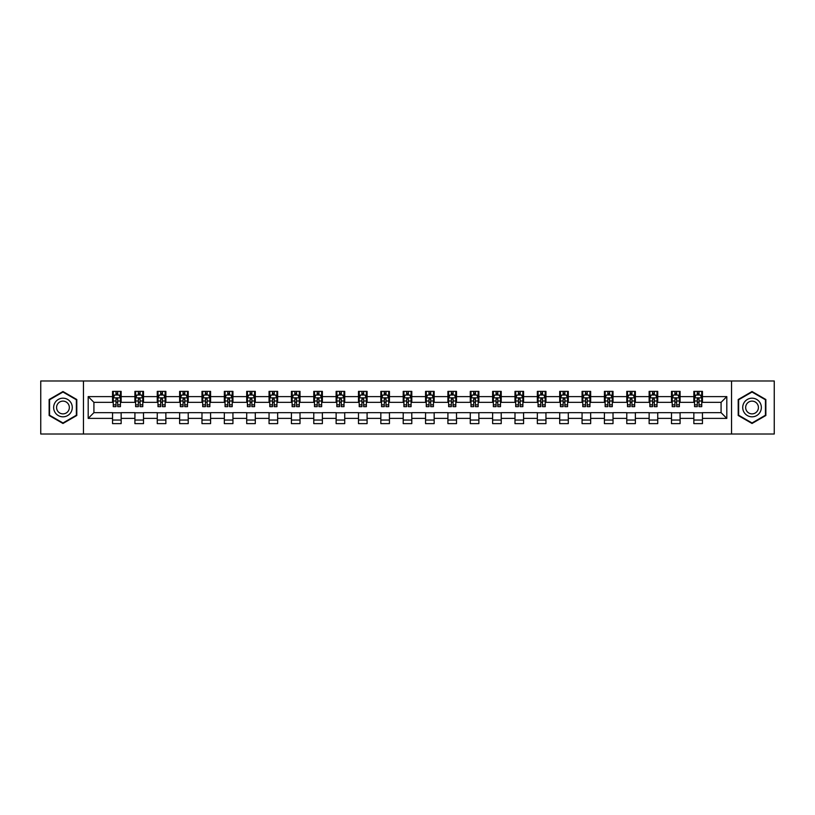 <?xml version="1.0" encoding="UTF-8"?>
<svg xmlns="http://www.w3.org/2000/svg" width="815" height="815" viewBox="0 0 815 815"><rect width="100%" height="100%" fill="white"/><g stroke="black" fill="none" stroke-linecap="round" stroke-linejoin="round"><path stroke-width="1.22" d="M731.544 434.018L774.25 434.018L774.25 380.982L731.544 380.982L731.544 434.018L83.456 434.018L83.456 380.982L40.75 380.982L40.75 434.018L83.456 434.018M731.544 380.982L83.456 380.982M702.448 396.61L702.448 391.373L693.85 391.373L693.85 396.61L680.087 396.61L680.087 391.373L671.489 391.373L671.489 396.61L657.736 396.61L657.736 391.373L649.137 391.373L649.137 396.61L635.374 396.61L635.374 391.373L626.776 391.373L626.776 396.61L613.023 396.61L613.023 391.373L604.414 391.373L604.414 396.61L590.661 396.61L590.661 391.373L582.063 391.373L582.063 396.61L568.3 396.61L568.3 391.373L559.701 391.373L559.701 396.61L545.948 396.61L545.948 391.373L537.35 391.373L537.35 396.61L523.587 396.61L523.587 391.373L514.988 391.373L514.988 396.61L501.225 396.61L501.225 391.373L492.627 391.373L492.627 396.61L478.874 396.61L478.874 391.373L470.275 391.373L470.275 396.61L456.512 396.61L456.512 391.373L447.914 391.373L447.914 396.61L434.161 396.61L434.161 391.373L425.562 391.373L425.562 396.61L411.799 396.61L411.799 391.373L403.201 391.373L403.201 396.61L389.438 396.61L389.438 391.373L380.839 391.373L380.839 396.61L367.086 396.61L367.086 391.373L358.488 391.373L358.488 396.61L344.725 396.61L344.725 391.373L336.126 391.373L336.126 396.61L322.373 396.61L322.373 391.373L313.775 391.373L313.775 396.61L300.012 396.61L300.012 391.373L291.413 391.373L291.413 396.61L277.65 396.61L277.65 391.373L269.052 391.373L269.052 396.61L255.299 396.61L255.299 391.373L246.701 391.373L246.701 396.61L232.937 396.61L232.937 391.373L224.339 391.373L224.339 396.61L210.586 396.61L210.586 391.373L201.977 391.373L201.977 396.61L188.224 396.61L188.224 391.373L179.626 391.373L179.626 396.61L165.863 396.61L165.863 391.373L157.264 391.373L157.264 396.61L143.511 396.61L143.511 391.373L134.913 391.373L134.913 396.61L121.15 396.61L121.15 391.373L112.552 391.373L112.552 396.61L88.193 396.61L88.193 418.39L93.919 412.655L112.552 412.655L112.552 423.627L121.15 423.627L121.15 412.655L134.913 412.655L134.913 423.627L143.511 423.627L143.511 412.655L157.264 412.655L157.264 423.627L165.863 423.627L165.863 412.655L179.626 412.655L179.626 423.627L188.224 423.627L188.224 412.655L201.977 412.655L201.977 423.627L210.586 423.627L210.586 412.655L224.339 412.655L224.339 423.627L232.937 423.627L232.937 412.655L246.701 412.655L246.701 423.627L255.299 423.627L255.299 412.655L269.052 412.655L269.052 423.627L277.65 423.627L277.65 412.655L291.413 412.655L291.413 423.627L300.012 423.627L300.012 412.655L313.775 412.655L313.775 423.627L322.373 423.627L322.373 412.655L336.126 412.655L336.126 423.627L344.725 423.627L344.725 412.655L358.488 412.655L358.488 423.627L367.086 423.627L367.086 412.655L380.839 412.655L380.839 423.627L389.438 423.627L389.438 412.655L403.201 412.655L403.201 423.627L411.799 423.627L411.799 412.655L425.562 412.655L425.562 423.627L434.161 423.627L434.161 412.655L447.914 412.655L447.914 423.627L456.512 423.627L456.512 412.655L470.275 412.655L470.275 423.627L478.874 423.627L478.874 412.655L492.627 412.655L492.627 423.627L501.225 423.627L501.225 412.655L514.988 412.655L514.988 423.627L523.587 423.627L523.587 412.655L537.35 412.655L537.35 423.627L545.948 423.627L545.948 412.655L559.701 412.655L559.701 423.627L568.3 423.627L568.3 412.655L582.063 412.655L582.063 423.627L590.661 423.627L590.661 412.655L604.414 412.655L604.414 423.627L613.023 423.627L613.023 412.655L626.776 412.655L626.776 423.627L635.374 423.627L635.374 412.655L649.137 412.655L649.137 423.627L657.736 423.627L657.736 412.655L671.489 412.655L671.489 423.627L680.087 423.627L680.087 412.655L693.85 412.655L693.85 423.627L702.448 423.627L702.448 412.655L721.081 412.655L721.081 402.345L702.448 402.345L702.448 396.61L726.807 396.61L726.807 418.39L702.448 418.39M693.85 418.39L680.087 418.39M671.489 418.39L657.736 418.39M649.137 418.39L635.374 418.39M626.776 418.39L613.023 418.39M604.414 418.39L590.661 418.39M582.063 418.39L568.3 418.39M559.701 418.39L545.948 418.39M537.35 418.39L523.587 418.39M514.988 418.39L501.225 418.39M492.627 418.39L478.874 418.39M470.275 418.39L456.512 418.39M447.914 418.39L434.161 418.39M425.562 418.39L411.799 418.39M403.201 418.39L389.438 418.39M380.839 418.39L367.086 418.39M358.488 418.39L344.725 418.39M336.126 418.39L322.373 418.39M313.775 418.39L300.012 418.39M291.413 418.39L277.65 418.39M269.052 418.39L255.299 418.39M246.701 418.39L232.937 418.39M224.339 418.39L210.586 418.39M201.977 418.39L188.224 418.39M179.626 418.39L165.863 418.39M157.264 418.39L143.511 418.39M134.913 418.39L121.15 418.39M112.552 418.39L88.193 418.39M693.85 396.61L693.85 402.345L680.087 402.345L680.087 396.61M671.489 396.61L671.489 402.345L657.736 402.345L657.736 396.61M649.137 396.61L649.137 402.345L635.374 402.345L635.374 396.61M626.776 396.61L626.776 402.345L613.023 402.345L613.023 396.61M604.414 396.61L604.414 402.345L590.661 402.345L590.661 396.61M582.063 396.61L582.063 402.345L568.3 402.345L568.3 396.61M559.701 396.61L559.701 402.345L545.948 402.345L545.948 396.61M537.35 396.61L537.35 402.345L523.587 402.345L523.587 396.61M514.988 396.61L514.988 402.345L501.225 402.345L501.225 396.61M492.627 396.61L492.627 402.345L478.874 402.345L478.874 396.61M470.275 396.61L470.275 402.345L456.512 402.345L456.512 396.61M447.914 396.61L447.914 402.345L434.161 402.345L434.161 396.61M425.562 396.61L425.562 402.345L411.799 402.345L411.799 396.61M403.201 396.61L403.201 402.345L389.438 402.345L389.438 396.61M380.839 396.61L380.839 402.345L367.086 402.345L367.086 396.61M358.488 396.61L358.488 402.345L344.725 402.345L344.725 396.61M336.126 396.61L336.126 402.345L322.373 402.345L322.373 396.61M313.775 396.61L313.775 402.345L300.012 402.345L300.012 396.61M291.413 396.61L291.413 402.345L277.65 402.345L277.65 396.61M269.052 396.61L269.052 402.345L255.299 402.345L255.299 396.61M246.701 396.61L246.701 402.345L232.937 402.345L232.937 396.61M224.339 396.61L224.339 402.345L210.586 402.345L210.586 396.61M201.977 396.61L201.977 402.345L188.224 402.345L188.224 396.61M179.626 396.61L179.626 402.345L165.863 402.345L165.863 396.61M157.264 396.61L157.264 402.345L143.511 402.345L143.511 396.61M134.913 396.61L134.913 402.345L121.15 402.345L121.15 396.61M112.552 396.61L112.552 402.345L93.919 402.345L88.193 396.61M93.919 402.345L93.919 412.655M726.807 418.39L721.081 412.655M721.081 402.345L726.807 396.61M112.552 394.959L113.265 394.959M115.995 394.959L117.717 394.959M120.437 394.959L121.15 394.959M112.552 402.192L113.265 402.192M115.995 402.192L117.717 402.192M120.437 402.192L121.15 402.192M112.552 412.808L121.15 412.808M112.552 420.041L121.15 420.041M134.913 412.808L143.511 412.808M134.913 420.041L143.511 420.041M134.913 394.959L135.626 394.959M138.346 394.959L140.068 394.959M142.788 394.959L143.511 394.959M134.913 402.192L135.626 402.192M138.346 402.192L140.068 402.192M142.788 402.192L143.511 402.192M157.264 412.808L165.863 412.808M157.264 420.041L165.863 420.041M157.264 394.959L157.988 394.959M160.708 394.959L162.43 394.959M165.15 394.959L165.863 394.959M157.264 402.192L157.988 402.192M160.708 402.192L162.43 402.192M165.15 402.192L165.863 402.192M179.626 412.808L188.224 412.808M179.626 420.041L188.224 420.041M179.626 394.959L180.339 394.959M183.069 394.959L184.781 394.959M187.511 394.959L188.224 394.959M179.626 402.192L180.339 402.192M183.069 402.192L184.781 402.192M187.511 402.192L188.224 402.192M201.977 412.808L210.586 412.808M201.977 420.041L210.586 420.041M201.977 394.959L202.701 394.959M205.421 394.959L207.142 394.959M209.863 394.959L210.586 394.959M201.977 402.192L202.701 402.192M205.421 402.192L207.142 402.192M209.863 402.192L210.586 402.192M224.339 412.808L232.937 412.808M224.339 420.041L232.937 420.041M224.339 394.959L225.052 394.959M227.782 394.959L229.504 394.959M232.224 394.959L232.937 394.959M224.339 402.192L225.052 402.192M227.782 402.192L229.504 402.192M232.224 402.192L232.937 402.192M246.701 412.808L255.299 412.808M246.701 420.041L255.299 420.041M246.701 394.959L247.414 394.959M250.134 394.959L251.855 394.959M254.575 394.959L255.299 394.959M246.701 402.192L247.414 402.192M250.134 402.192L251.855 402.192M254.575 402.192L255.299 402.192M269.052 412.808L277.65 412.808M269.052 420.041L277.65 420.041M269.052 394.959L269.775 394.959M272.495 394.959L274.217 394.959M276.937 394.959L277.65 394.959M269.052 402.192L269.775 402.192M272.495 402.192L274.217 402.192M276.937 402.192L277.65 402.192M291.413 412.808L300.012 412.808M291.413 420.041L300.012 420.041M291.413 394.959L292.127 394.959M294.857 394.959L296.568 394.959M299.299 394.959L300.012 394.959M291.413 402.192L292.127 402.192M294.857 402.192L296.568 402.192M299.299 402.192L300.012 402.192M313.775 412.808L322.373 412.808M313.775 420.041L322.373 420.041M313.775 394.959L314.488 394.959M317.208 394.959L318.93 394.959M321.65 394.959L322.373 394.959M313.775 402.192L314.488 402.192M317.208 402.192L318.93 402.192M321.65 402.192L322.373 402.192M336.126 412.808L344.725 412.808M336.126 420.041L344.725 420.041M336.126 394.959L336.839 394.959M339.57 394.959L341.291 394.959M344.012 394.959L344.725 394.959M336.126 402.192L336.839 402.192M339.57 402.192L341.291 402.192M344.012 402.192L344.725 402.192M358.488 412.808L367.086 412.808M358.488 420.041L367.086 420.041M358.488 394.959L359.201 394.959M361.921 394.959L363.643 394.959M366.363 394.959L367.086 394.959M358.488 402.192L359.201 402.192M361.921 402.192L363.643 402.192M366.363 402.192L367.086 402.192M380.839 412.808L389.438 412.808M380.839 420.041L389.438 420.041M380.839 394.959L381.563 394.959M384.283 394.959L386.004 394.959M388.724 394.959L389.438 394.959M380.839 402.192L381.563 402.192M384.283 402.192L386.004 402.192M388.724 402.192L389.438 402.192M403.201 412.808L411.799 412.808M403.201 420.041L411.799 420.041M403.201 394.959L403.914 394.959M406.644 394.959L408.356 394.959M411.086 394.959L411.799 394.959M403.201 402.192L403.914 402.192M406.644 402.192L408.356 402.192M411.086 402.192L411.799 402.192M425.562 412.808L434.161 412.808M425.562 420.041L434.161 420.041M425.562 394.959L426.276 394.959M428.996 394.959L430.717 394.959M433.437 394.959L434.161 394.959M425.562 402.192L426.276 402.192M428.996 402.192L430.717 402.192M433.437 402.192L434.161 402.192M447.914 412.808L456.512 412.808M447.914 420.041L456.512 420.041M447.914 394.959L448.637 394.959M451.357 394.959L453.079 394.959M455.799 394.959L456.512 394.959M447.914 402.192L448.637 402.192M451.357 402.192L453.079 402.192M455.799 402.192L456.512 402.192M470.275 412.808L478.874 412.808M470.275 420.041L478.874 420.041M470.275 394.959L470.988 394.959M473.709 394.959L475.43 394.959M478.161 394.959L478.874 394.959M470.275 402.192L470.988 402.192M473.709 402.192L475.43 402.192M478.161 402.192L478.874 402.192M492.627 412.808L501.225 412.808M492.627 420.041L501.225 420.041M492.627 394.959L493.35 394.959M496.07 394.959L497.792 394.959M500.512 394.959L501.225 394.959M492.627 402.192L493.35 402.192M496.07 402.192L497.792 402.192M500.512 402.192L501.225 402.192M514.988 412.808L523.587 412.808M514.988 420.041L523.587 420.041M514.988 394.959L515.701 394.959M518.432 394.959L520.143 394.959M522.873 394.959L523.587 394.959M514.988 402.192L515.701 402.192M518.432 402.192L520.143 402.192M522.873 402.192L523.587 402.192M537.35 412.808L545.948 412.808M537.35 420.041L545.948 420.041M537.35 394.959L538.063 394.959M540.783 394.959L542.505 394.959M545.225 394.959L545.948 394.959M537.35 402.192L538.063 402.192M540.783 402.192L542.505 402.192M545.225 402.192L545.948 402.192M559.701 412.808L568.3 412.808M559.701 420.041L568.3 420.041M559.701 394.959L560.425 394.959M563.145 394.959L564.866 394.959M567.586 394.959L568.3 394.959M559.701 402.192L560.425 402.192M563.145 402.192L564.866 402.192M567.586 402.192L568.3 402.192M582.063 412.808L590.661 412.808M582.063 420.041L590.661 420.041M582.063 394.959L582.776 394.959M585.496 394.959L587.218 394.959M589.948 394.959L590.661 394.959M582.063 402.192L582.776 402.192M585.496 402.192L587.218 402.192M589.948 402.192L590.661 402.192M604.414 412.808L613.023 412.808M604.414 420.041L613.023 420.041M604.414 394.959L605.138 394.959M607.858 394.959L609.579 394.959M612.299 394.959L613.023 394.959M604.414 402.192L605.138 402.192M607.858 402.192L609.579 402.192M612.299 402.192L613.023 402.192M626.776 412.808L635.374 412.808M626.776 420.041L635.374 420.041M626.776 394.959L627.489 394.959M630.219 394.959L631.931 394.959M634.661 394.959L635.374 394.959M626.776 402.192L627.489 402.192M630.219 402.192L631.931 402.192M634.661 402.192L635.374 402.192M649.137 412.808L657.736 412.808M649.137 420.041L657.736 420.041M649.137 394.959L649.85 394.959M652.57 394.959L654.292 394.959M657.012 394.959L657.736 394.959M649.137 402.192L649.85 402.192M652.57 402.192L654.292 402.192M657.012 402.192L657.736 402.192M671.489 412.808L680.087 412.808M671.489 420.041L680.087 420.041M671.489 394.959L672.212 394.959M674.932 394.959L676.654 394.959M679.374 394.959L680.087 394.959M671.489 402.192L672.212 402.192M674.932 402.192L676.654 402.192M679.374 402.192L680.087 402.192M693.85 412.808L702.448 412.808M693.85 420.041L702.448 420.041M693.85 394.959L694.563 394.959M697.283 394.959L699.005 394.959M701.735 394.959L702.448 394.959M693.85 402.192L694.563 402.192M697.283 402.192L699.005 402.192M701.735 402.192L702.448 402.192M62.969 423.474L76.793 415.487L76.793 399.513L62.969 391.526L49.134 399.513L49.134 415.487L62.969 423.474M765.866 399.513L752.031 391.526L738.207 399.513L738.207 415.487L752.031 423.474L765.866 415.487L765.866 399.513M117.717 393.238L115.995 393.238M120.437 404.841L117.717 404.841L117.717 406.644L120.437 406.644L120.437 397.893L119 395.031L114.701 395.031L113.265 397.893L113.265 406.644L115.995 406.644L115.995 404.841L113.265 404.841M113.265 397.893L113.265 391.373M120.437 397.893L120.437 391.373M115.995 395.031L115.995 391.373M117.717 391.373L117.717 395.031M117.717 404.841L117.717 398.973L115.995 398.973L115.995 404.841M71.027 412.156A9.311 9.311 0 0 0 67.625 399.432A9.311 9.311 0 0 0 54.9 402.844A9.311 9.311 0 0 0 58.303 415.569A9.311 9.311 0 0 0 71.027 412.156M68.491 410.689A6.377 6.377 0 0 0 66.158 401.978A6.377 6.377 0 0 0 57.437 404.311A6.377 6.377 0 0 0 59.78 413.022A6.377 6.377 0 0 0 68.491 410.689M49.562 415.232L49.562 399.768L62.969 392.025L76.365 399.768L76.365 415.232L62.969 422.975L49.562 415.232M752.031 398.189A9.311 9.311 0 0 0 742.72 407.5A9.311 9.311 0 0 0 752.031 416.811A9.311 9.311 0 0 0 761.353 407.5A9.311 9.311 0 0 0 752.031 398.189M752.031 401.123A6.377 6.377 0 0 0 745.654 407.5A6.377 6.377 0 0 0 752.031 413.877A6.377 6.377 0 0 0 758.408 407.5A6.377 6.377 0 0 0 752.031 401.123M765.438 415.232L752.031 422.975L738.635 415.232L738.635 399.768L752.031 392.025L765.438 399.768L765.438 415.232M140.068 393.238L138.346 393.238M142.788 404.841L140.068 404.841L140.068 406.644L142.788 406.644L142.788 397.893L141.362 395.031L137.063 395.031L135.626 397.893L135.626 406.644L138.346 406.644L138.346 404.841L135.626 404.841M135.626 397.893L135.626 391.373M142.788 397.893L142.788 391.373M138.346 395.031L138.346 391.373M140.068 391.373L140.068 395.031M140.068 404.841L140.068 398.973L138.346 398.973L138.346 404.841M162.43 393.238L160.708 393.238M165.15 404.841L162.43 404.841L162.43 406.644L165.15 406.644L165.15 397.893L163.713 395.031L159.414 395.031L157.988 397.893L157.988 406.644L160.708 406.644L160.708 404.841L157.988 404.841M157.988 397.893L157.988 391.373M165.15 397.893L165.15 391.373M160.708 395.031L160.708 391.373M162.43 391.373L162.43 395.031M162.43 404.841L162.43 398.973L160.708 398.973L160.708 404.841M184.781 393.238L183.069 393.238M187.511 404.841L184.781 404.841L184.781 406.644L187.511 406.644L187.511 397.893L186.075 395.031L181.776 395.031L180.339 397.893L180.339 406.644L183.069 406.644L183.069 404.841L180.339 404.841M180.339 397.893L180.339 391.373M187.511 397.893L187.511 391.373M183.069 395.031L183.069 391.373M184.781 391.373L184.781 395.031M184.781 404.841L184.781 398.973L183.069 398.973L183.069 404.841M207.142 393.238L205.421 393.238M209.863 404.841L207.142 404.841L207.142 406.644L209.863 406.644L209.863 397.893L208.436 395.031L204.137 395.031L202.701 397.893L202.701 406.644L205.421 406.644L205.421 404.841L202.701 404.841M202.701 397.893L202.701 391.373M209.863 397.893L209.863 391.373M205.421 395.031L205.421 391.373M207.142 391.373L207.142 395.031M207.142 404.841L207.142 398.973L205.421 398.973L205.421 404.841M229.504 393.238L227.782 393.238M232.224 404.841L229.504 404.841L229.504 406.644L232.224 406.644L232.224 397.893L230.788 395.031L226.489 395.031L225.052 397.893L225.052 406.644L227.782 406.644L227.782 404.841L225.052 404.841M225.052 397.893L225.052 391.373M232.224 397.893L232.224 391.373M227.782 395.031L227.782 391.373M229.504 391.373L229.504 395.031M229.504 404.841L229.504 398.973L227.782 398.973L227.782 404.841M251.855 393.238L250.134 393.238M254.575 404.841L251.855 404.841L251.855 406.644L254.575 406.644L254.575 397.893L253.149 395.031L248.85 395.031L247.414 397.893L247.414 406.644L250.134 406.644L250.134 404.841L247.414 404.841M247.414 397.893L247.414 391.373M254.575 397.893L254.575 391.373M250.134 395.031L250.134 391.373M251.855 391.373L251.855 395.031M251.855 404.841L251.855 398.973L250.134 398.973L250.134 404.841M274.217 393.238L272.495 393.238M276.937 404.841L274.217 404.841L274.217 406.644L276.937 406.644L276.937 397.893L275.501 395.031L271.201 395.031L269.775 397.893L269.775 406.644L272.495 406.644L272.495 404.841L269.775 404.841M269.775 397.893L269.775 391.373M276.937 397.893L276.937 391.373M272.495 395.031L272.495 391.373M274.217 391.373L274.217 395.031M274.217 404.841L274.217 398.973L272.495 398.973L272.495 404.841M296.568 393.238L294.857 393.238M299.299 404.841L296.568 404.841L296.568 406.644L299.299 406.644L299.299 397.893L297.862 395.031L293.563 395.031L292.127 397.893L292.127 406.644L294.857 406.644L294.857 404.841L292.127 404.841M292.127 397.893L292.127 391.373M299.299 397.893L299.299 391.373M294.857 395.031L294.857 391.373M296.568 391.373L296.568 395.031M296.568 404.841L296.568 398.973L294.857 398.973L294.857 404.841M318.93 393.238L317.208 393.238M321.65 404.841L318.93 404.841L318.93 406.644L321.65 406.644L321.65 397.893L320.224 395.031L315.925 395.031L314.488 397.893L314.488 406.644L317.208 406.644L317.208 404.841L314.488 404.841M314.488 397.893L314.488 391.373M321.65 397.893L321.65 391.373M317.208 395.031L317.208 391.373M318.93 391.373L318.93 395.031M318.93 404.841L318.93 398.973L317.208 398.973L317.208 404.841M341.291 393.238L339.57 393.238M344.012 404.841L341.291 404.841L341.291 406.644L344.012 406.644L344.012 397.893L342.575 395.031L338.276 395.031L336.839 397.893L336.839 406.644L339.57 406.644L339.57 404.841L336.839 404.841M336.839 397.893L336.839 391.373M344.012 397.893L344.012 391.373M339.57 395.031L339.57 391.373M341.291 391.373L341.291 395.031M341.291 404.841L341.291 398.973L339.57 398.973L339.57 404.841M363.643 393.238L361.921 393.238M366.363 404.841L363.643 404.841L363.643 406.644L366.363 406.644L366.363 397.893L364.937 395.031L360.637 395.031L359.201 397.893L359.201 406.644L361.921 406.644L361.921 404.841L359.201 404.841M359.201 397.893L359.201 391.373M366.363 397.893L366.363 391.373M361.921 395.031L361.921 391.373M363.643 391.373L363.643 395.031M363.643 404.841L363.643 398.973L361.921 398.973L361.921 404.841M386.004 393.238L384.283 393.238M388.724 404.841L386.004 404.841L386.004 406.644L388.724 406.644L388.724 397.893L387.288 395.031L382.989 395.031L381.563 397.893L381.563 406.644L384.283 406.644L384.283 404.841L381.563 404.841M381.563 397.893L381.563 391.373M388.724 397.893L388.724 391.373M384.283 395.031L384.283 391.373M386.004 391.373L386.004 395.031M386.004 404.841L386.004 398.973L384.283 398.973L384.283 404.841M408.356 393.238L406.644 393.238M411.086 404.841L408.356 404.841L408.356 406.644L411.086 406.644L411.086 397.893L409.65 395.031L405.35 395.031L403.914 397.893L403.914 406.644L406.644 406.644L406.644 404.841L403.914 404.841M403.914 397.893L403.914 391.373M411.086 397.893L411.086 391.373M406.644 395.031L406.644 391.373M408.356 391.373L408.356 395.031M408.356 404.841L408.356 398.973L406.644 398.973L406.644 404.841M430.717 393.238L428.996 393.238M433.437 404.841L430.717 404.841L430.717 406.644L433.437 406.644L433.437 397.893L432.011 395.031L427.712 395.031L426.276 397.893L426.276 406.644L428.996 406.644L428.996 404.841L426.276 404.841M426.276 397.893L426.276 391.373M433.437 397.893L433.437 391.373M428.996 395.031L428.996 391.373M430.717 391.373L430.717 395.031M430.717 404.841L430.717 398.973L428.996 398.973L428.996 404.841M453.079 393.238L451.357 393.238M455.799 404.841L453.079 404.841L453.079 406.644L455.799 406.644L455.799 397.893L454.363 395.031L450.063 395.031L448.637 397.893L448.637 406.644L451.357 406.644L451.357 404.841L448.637 404.841M448.637 397.893L448.637 391.373M455.799 397.893L455.799 391.373M451.357 395.031L451.357 391.373M453.079 391.373L453.079 395.031M453.079 404.841L453.079 398.973L451.357 398.973L451.357 404.841M475.43 393.238L473.709 393.238M478.161 404.841L475.43 404.841L475.43 406.644L478.161 406.644L478.161 397.893L476.724 395.031L472.425 395.031L470.988 397.893L470.988 406.644L473.709 406.644L473.709 404.841L470.988 404.841M470.988 397.893L470.988 391.373M478.161 397.893L478.161 391.373M473.709 395.031L473.709 391.373M475.43 391.373L475.43 395.031M475.43 404.841L475.43 398.973L473.709 398.973L473.709 404.841M497.792 393.238L496.07 393.238M500.512 404.841L497.792 404.841L497.792 406.644L500.512 406.644L500.512 397.893L499.075 395.031L494.776 395.031L493.35 397.893L493.35 406.644L496.07 406.644L496.07 404.841L493.35 404.841M493.35 397.893L493.35 391.373M500.512 397.893L500.512 391.373M496.07 395.031L496.07 391.373M497.792 391.373L497.792 395.031M497.792 404.841L497.792 398.973L496.07 398.973L496.07 404.841M520.143 393.238L518.432 393.238M522.873 404.841L520.143 404.841L520.143 406.644L522.873 406.644L522.873 397.893L521.437 395.031L517.138 395.031L515.701 397.893L515.701 406.644L518.432 406.644L518.432 404.841L515.701 404.841M515.701 397.893L515.701 391.373M522.873 397.893L522.873 391.373M518.432 395.031L518.432 391.373M520.143 391.373L520.143 395.031M520.143 404.841L520.143 398.973L518.432 398.973L518.432 404.841M542.505 393.238L540.783 393.238M545.225 404.841L542.505 404.841L542.505 406.644L545.225 406.644L545.225 397.893L543.799 395.031L539.499 395.031L538.063 397.893L538.063 406.644L540.783 406.644L540.783 404.841L538.063 404.841M538.063 397.893L538.063 391.373M545.225 397.893L545.225 391.373M540.783 395.031L540.783 391.373M542.505 391.373L542.505 395.031M542.505 404.841L542.505 398.973L540.783 398.973L540.783 404.841M564.866 393.238L563.145 393.238M567.586 404.841L564.866 404.841L564.866 406.644L567.586 406.644L567.586 397.893L566.15 395.031L561.851 395.031L560.425 397.893L560.425 406.644L563.145 406.644L563.145 404.841L560.425 404.841M560.425 397.893L560.425 391.373M567.586 397.893L567.586 391.373M563.145 395.031L563.145 391.373M564.866 391.373L564.866 395.031M564.866 404.841L564.866 398.973L563.145 398.973L563.145 404.841M587.218 393.238L585.496 393.238M589.948 404.841L587.218 404.841L587.218 406.644L589.948 406.644L589.948 397.893L588.511 395.031L584.212 395.031L582.776 397.893L582.776 406.644L585.496 406.644L585.496 404.841L582.776 404.841M582.776 397.893L582.776 391.373M589.948 397.893L589.948 391.373M585.496 395.031L585.496 391.373M587.218 391.373L587.218 395.031M587.218 404.841L587.218 398.973L585.496 398.973L585.496 404.841M609.579 393.238L607.858 393.238M612.299 404.841L609.579 404.841L609.579 406.644L612.299 406.644L612.299 397.893L610.863 395.031L606.564 395.031L605.138 397.893L605.138 406.644L607.858 406.644L607.858 404.841L605.138 404.841M605.138 397.893L605.138 391.373M612.299 397.893L612.299 391.373M607.858 395.031L607.858 391.373M609.579 391.373L609.579 395.031M609.579 404.841L609.579 398.973L607.858 398.973L607.858 404.841M631.931 393.238L630.219 393.238M634.661 404.841L631.931 404.841L631.931 406.644L634.661 406.644L634.661 397.893L633.224 395.031L628.925 395.031L627.489 397.893L627.489 406.644L630.219 406.644L630.219 404.841L627.489 404.841M627.489 397.893L627.489 391.373M634.661 397.893L634.661 391.373M630.219 395.031L630.219 391.373M631.931 391.373L631.931 395.031M631.931 404.841L631.931 398.973L630.219 398.973L630.219 404.841M654.292 393.238L652.57 393.238M657.012 404.841L654.292 404.841L654.292 406.644L657.012 406.644L657.012 397.893L655.586 395.031L651.287 395.031L649.85 397.893L649.85 406.644L652.57 406.644L652.57 404.841L649.85 404.841M649.85 397.893L649.85 391.373M657.012 397.893L657.012 391.373M652.57 395.031L652.57 391.373M654.292 391.373L654.292 395.031M654.292 404.841L654.292 398.973L652.57 398.973L652.57 404.841M676.654 393.238L674.932 393.238M679.374 404.841L676.654 404.841L676.654 406.644L679.374 406.644L679.374 397.893L677.937 395.031L673.638 395.031L672.212 397.893L672.212 406.644L674.932 406.644L674.932 404.841L672.212 404.841M672.212 397.893L672.212 391.373M679.374 397.893L679.374 391.373M674.932 395.031L674.932 391.373M676.654 391.373L676.654 395.031M676.654 404.841L676.654 398.973L674.932 398.973L674.932 404.841M699.005 393.238L697.283 393.238M701.735 404.841L699.005 404.841L699.005 406.644L701.735 406.644L701.735 397.893L700.299 395.031L696 395.031L694.563 397.893L694.563 406.644L697.283 406.644L697.283 404.841L694.563 404.841M694.563 397.893L694.563 391.373M701.735 397.893L701.735 391.373M697.283 395.031L697.283 391.373M699.005 391.373L699.005 395.031M699.005 404.841L699.005 398.973L697.283 398.973L697.283 404.841M120.396 397.822L113.305 397.822M113.265 395.204L114.62 395.204M119.092 395.204L120.437 395.204M115.995 401L113.265 401M120.437 401L117.717 401M117.717 394.154L115.995 394.154M142.757 397.822L135.667 397.822M135.626 395.204L136.971 395.204M141.443 395.204L142.788 395.204M138.346 401L135.626 401M142.788 401L140.068 401M140.068 394.154L138.346 394.154M165.119 397.822L158.018 397.822M157.988 395.204L159.333 395.204M163.805 395.204L165.15 395.204M160.708 401L157.988 401M165.15 401L162.43 401M162.43 394.154L160.708 394.154M187.47 397.822L180.38 397.822M180.339 395.204L181.684 395.204M186.156 395.204L187.511 395.204M183.069 401L180.339 401M187.511 401L184.781 401M184.781 394.154L183.069 394.154M209.832 397.822L202.731 397.822M202.701 395.204L204.045 395.204M208.518 395.204L209.863 395.204M205.421 401L202.701 401M209.863 401L207.142 401M207.142 394.154L205.421 394.154M232.183 397.822L225.093 397.822M225.052 395.204L226.407 395.204M230.879 395.204L232.224 395.204M227.782 401L225.052 401M232.224 401L229.504 401M229.504 394.154L227.782 394.154M254.545 397.822L247.454 397.822M247.414 395.204L248.758 395.204M253.231 395.204L254.575 395.204M250.134 401L247.414 401M254.575 401L251.855 401M251.855 394.154L250.134 394.154M276.906 397.822L269.806 397.822M269.775 395.204L271.12 395.204M275.592 395.204L276.937 395.204M272.495 401L269.775 401M276.937 401L274.217 401M274.217 394.154L272.495 394.154M299.258 397.822L292.167 397.822M292.127 395.204L293.481 395.204M297.944 395.204L299.299 395.204M294.857 401L292.127 401M299.299 401L296.568 401M296.568 394.154L294.857 394.154M321.619 397.822L314.519 397.822M314.488 395.204L315.833 395.204M320.305 395.204L321.65 395.204M317.208 401L314.488 401M321.65 401L318.93 401M318.93 394.154L317.208 394.154M343.971 397.822L336.88 397.822M336.839 395.204L338.194 395.204M342.667 395.204L344.012 395.204M339.57 401L336.839 401M344.012 401L341.291 401M341.291 394.154L339.57 394.154M366.332 397.822L359.242 397.822M359.201 395.204L360.546 395.204M365.018 395.204L366.363 395.204M361.921 401L359.201 401M366.363 401L363.643 401M363.643 394.154L361.921 394.154M388.694 397.822L381.593 397.822M381.563 395.204L382.907 395.204M387.38 395.204L388.724 395.204M384.283 401L381.563 401M388.724 401L386.004 401M386.004 394.154L384.283 394.154M411.045 397.822L403.955 397.822M403.914 395.204L405.269 395.204M409.731 395.204L411.086 395.204M406.644 401L403.914 401M411.086 401L408.356 401M408.356 394.154L406.644 394.154M433.407 397.822L426.306 397.822M426.276 395.204L427.62 395.204M432.093 395.204L433.437 395.204M428.996 401L426.276 401M433.437 401L430.717 401M430.717 394.154L428.996 394.154M455.758 397.822L448.668 397.822M448.637 395.204L449.982 395.204M454.454 395.204L455.799 395.204M451.357 401L448.637 401M455.799 401L453.079 401M453.079 394.154L451.357 394.154M478.12 397.822L471.029 397.822M470.988 395.204L472.333 395.204M476.806 395.204L478.161 395.204M473.709 401L470.988 401M478.161 401L475.43 401M475.43 394.154L473.709 394.154M500.481 397.822L493.381 397.822M493.35 395.204L494.695 395.204M499.167 395.204L500.512 395.204M496.07 401L493.35 401M500.512 401L497.792 401M497.792 394.154L496.07 394.154M522.833 397.822L515.742 397.822M515.701 395.204L517.056 395.204M521.519 395.204L522.873 395.204M518.432 401L515.701 401M522.873 401L520.143 401M520.143 394.154L518.432 394.154M545.194 397.822L538.094 397.822M538.063 395.204L539.408 395.204M543.88 395.204L545.225 395.204M540.783 401L538.063 401M545.225 401L542.505 401M542.505 394.154L540.783 394.154M567.546 397.822L560.455 397.822M560.425 395.204L561.769 395.204M566.242 395.204L567.586 395.204M563.145 401L560.425 401M567.586 401L564.866 401M564.866 394.154L563.145 394.154M589.907 397.822L582.817 397.822M582.776 395.204L584.121 395.204M588.593 395.204L589.948 395.204M585.496 401L582.776 401M589.948 401L587.218 401M587.218 394.154L585.496 394.154M612.269 397.822L605.168 397.822M605.138 395.204L606.482 395.204M610.955 395.204L612.299 395.204M607.858 401L605.138 401M612.299 401L609.579 401M609.579 394.154L607.858 394.154M634.62 397.822L627.53 397.822M627.489 395.204L628.844 395.204M633.316 395.204L634.661 395.204M630.219 401L627.489 401M634.661 401L631.931 401M631.931 394.154L630.219 394.154M656.982 397.822L649.881 397.822M649.85 395.204L651.195 395.204M655.668 395.204L657.012 395.204M652.57 401L649.85 401M657.012 401L654.292 401M654.292 394.154L652.57 394.154M679.333 397.822L672.243 397.822M672.212 395.204L673.557 395.204M678.029 395.204L679.374 395.204M674.932 401L672.212 401M679.374 401L676.654 401M676.654 394.154L674.932 394.154M701.695 397.822L694.604 397.822M694.563 395.204L695.908 395.204M700.38 395.204L701.735 395.204M697.283 401L694.563 401M701.735 401L699.005 401M699.005 394.154L697.283 394.154"/></g></svg>
